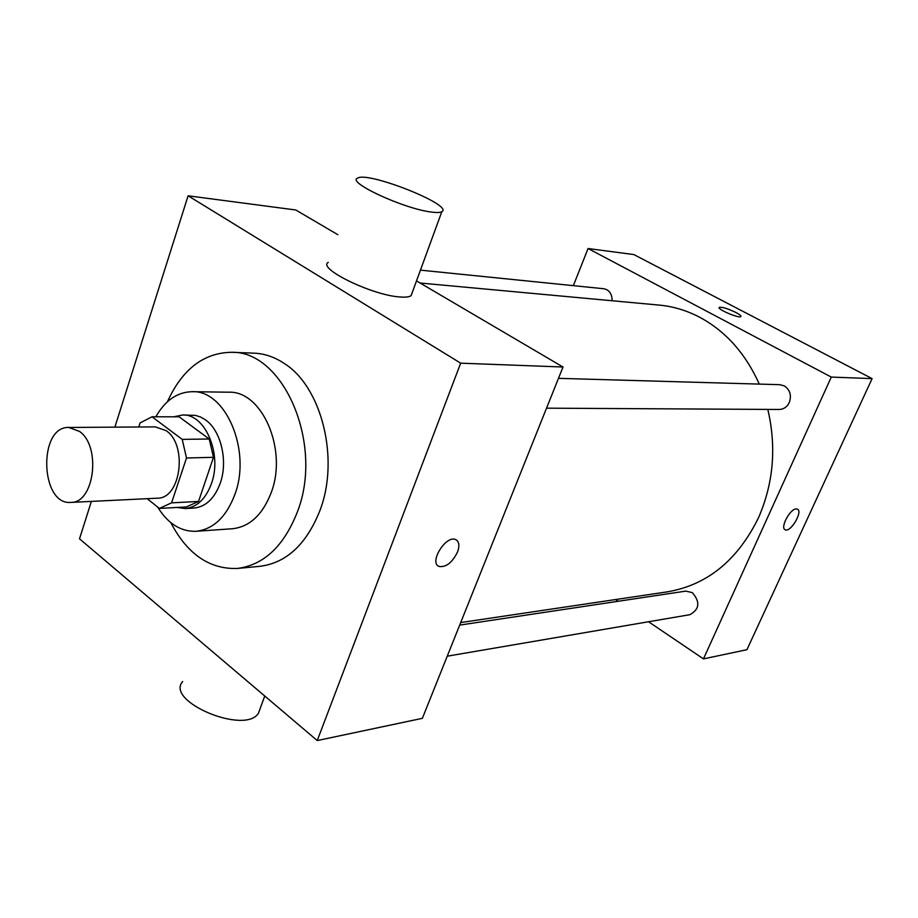 <?xml version="1.0" encoding="UTF-8"?>
<svg xmlns="http://www.w3.org/2000/svg" width="918" height="918" viewBox="0 0 918 918"><rect width="100%" height="100%" fill="white"/><g stroke="black" fill="none" stroke-linecap="round" stroke-linejoin="round"><path stroke-width="1.38" d="M79.556 431.449C101.45 446.584 94.313 503.305 70.858 502.398C40.163 505.428 37.971 426.136 68.781 427.455L79.556 431.449M68.781 427.455L155.36 426.881L166.135 430.668C187.983 445.046 180.789 498.979 157.334 498.187L70.858 502.398M152.032 416.806L179.067 416.783L209.212 438.999L182.223 439.378L152.032 416.806L140.098 422.911L138.79 426.985M147.144 498.681L159.399 508.423L171.574 502.846L186.503 457.99L182.223 439.378M171.574 502.846L198.552 501.446L213.481 457.313L186.503 457.99M209.212 438.999L213.481 457.313M198.552 501.446L186.377 506.943L159.399 508.423M177.071 507.447L185.149 508.561C196.934 507.344 205.689 499.025 211.438 483.614C222.454 454.066 205.024 413.536 182.567 414.993L173.938 416.783M182.567 414.993L195.511 415.395L200.594 417.024L205.46 419.859C220.997 430.508 228.226 461.111 220.228 483.258C214.491 498.577 205.724 506.851 193.962 508.067L185.149 508.561M157.621 507.011C167.902 523.639 180.708 531.729 196.027 531.293C213.366 529.33 226.333 517.018 234.916 494.354C251.566 450.359 225.564 389.886 192.16 391.688C177.266 392.055 165.16 400.42 155.831 416.806M196.027 531.293L232.426 528.745C249.719 526.806 262.651 514.746 271.212 492.587C287.839 449.568 261.974 390.471 228.639 392.204L192.16 391.688M170.759 522.583C187.318 554.162 209.533 569.447 237.395 568.449C263.914 564.983 283.903 546.153 297.363 511.957C324.043 444.128 283.467 350.55 231.405 352.294C203.532 352.833 182.2 369.334 167.42 401.774M231.405 352.294L254.171 353.178C264.522 353.602 274.493 356.999 284.098 363.356C321.713 386.707 339.855 458.966 319.923 510.557C306.486 544.271 286.542 562.849 260.081 566.303L237.395 568.449M91.364 501.4L79.522 538.809L317.238 740.562L460.675 363.172L188.11 195.798L114.865 427.145M438.265 565.993L439.034 566.429C445.999 567.485 452.161 562.711 457.497 552.097C452.172 562.711 446.01 567.496 439.034 566.44C428.614 562.596 446.228 534.46 455.81 539.658C459.195 541.643 459.757 545.785 457.508 552.108C459.585 546.359 459.264 542.354 456.544 540.082M317.238 740.562L422.36 718.335L563.009 367.016L460.675 363.172M563.009 367.016L416.508 280.919M337.881 234.721L295.791 209.993L188.11 195.798M412.102 292.957L411.138 295.607C409.359 296.962 405.71 297.421 400.179 296.996C372.697 295.527 316.687 268.331 328.288 262.364M431.07 212.012C436.578 212.781 440.147 212.678 441.81 211.702C454.479 205.46 367.407 170.863 357.527 178.172C346.453 182.189 403.782 208.742 431.07 212.012M260.322 708.134L258.451 713.229C245.095 735.123 164.815 701.467 182.659 681.523M767.815 409.405C776.617 447.169 773.507 483.281 758.509 517.729C737.602 560.324 707.181 585.041 667.237 591.869L460.698 622.565M420.054 283.008L659.296 305.109C673.353 306.417 686.951 310.536 700.09 317.467C725.92 331.501 745.657 353.705 759.278 384.091M612.122 300.748C612.099 293.932 609.345 289.927 603.86 288.745L420.444 270.144M459.689 625.101L685.803 591.112L692.298 592.626C700.365 601.956 699.562 609.3 689.9 614.681L447.238 656.186M558.465 378.342L779.818 384.688L784.328 385.904C790.065 389.863 791.718 395.406 789.296 402.52C787.082 406.972 783.731 409.29 779.221 409.474L546.531 408.166M648.533 621.75L703.463 658.883L831.283 377.08L588.059 248.526L573.36 285.647M615.668 599.534L618.227 601.279M831.283 377.08L872.1 378.618L746.942 649.692L703.463 658.883M796.147 508.928L797.34 509.1C803.353 511.131 790.696 532.761 785.246 529.778C779.841 528.148 789.847 508.951 796.147 508.928M872.1 378.618L633.833 254.561L588.059 248.526M719.15 307.519L719.253 307.392C722.168 306.876 727.733 308.586 735.961 312.522C739.701 314.507 741.331 315.872 740.837 316.572C739.242 318.695 716.545 309.022 719.253 307.381C722.168 306.864 727.733 308.574 735.961 312.51C739.415 314.358 741.078 315.666 740.941 316.446M797.547 509.203C803.055 511.808 790.536 532.704 785.246 529.778L785.016 529.663M441.81 211.702L411.138 295.607M258.451 713.229L264.751 696.016"/></g></svg>
